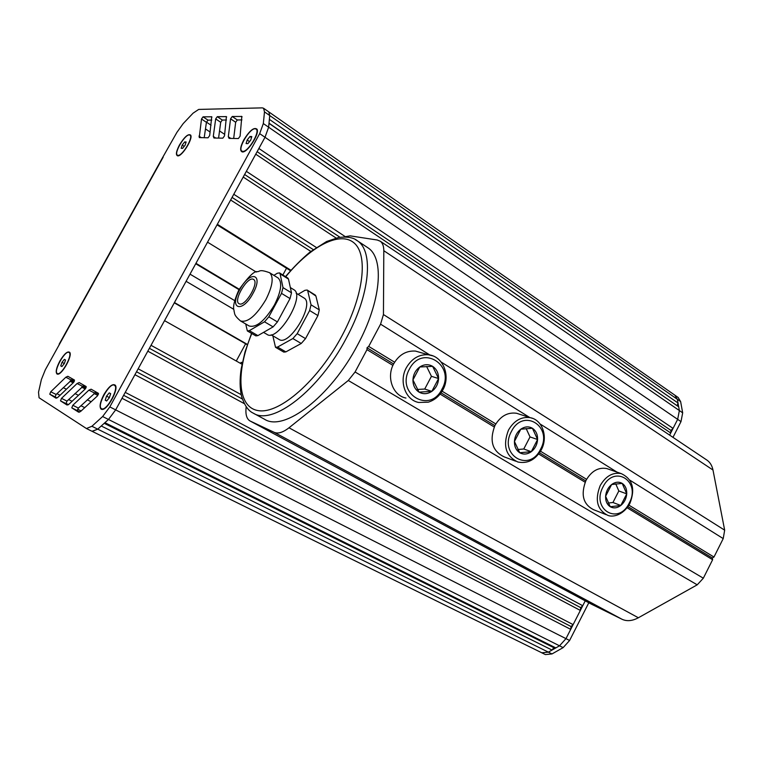 <?xml version="1.0" encoding="UTF-8"?>
<svg xmlns="http://www.w3.org/2000/svg" width="763" height="763" viewBox="0 0 763 763"><rect width="100%" height="100%" fill="white"/><g stroke="black" fill="none" stroke-linecap="round" stroke-linejoin="round"><path stroke-width="1.14" d="M182.605 148.365L185.104 145.199L186.143 141.975L184.684 141.928L182.204 145.084L181.165 148.299L182.605 148.365M182.204 145.084L184.179 146.372M184.684 141.928L185.905 142.719M177.445 155.204L178.742 155.681M190.95 136.148L190.407 135.433M177.998 155.356C182.347 156.186 193.707 137.035 189.977 135.146L189.291 134.937C184.837 134.336 173.668 153.277 177.378 155.156L177.998 155.356M247.899 143.625L250.741 140.106L251.78 136.548L249.978 136.51L247.155 140.011L246.106 143.568L247.899 143.625M247.155 140.011L249.52 141.613M249.978 136.51L251.494 137.531M241.947 151.15L243.683 151.713M257.312 130.492L256.54 129.357M242.729 151.37C248.051 152.257 260.517 131.494 256.13 129.071L255.138 128.766C249.682 128.155 237.465 148.671 241.842 151.084L242.729 151.37M61.898 366.564L64.302 363.589L65.542 359.983L64.378 359.363L61.984 362.339L60.744 365.935L61.898 366.564M60.744 365.935L61.927 366.536M61.984 362.339L64.321 363.55M57.854 373.765L58.808 373.889M70.091 353.403L69.49 352.725M57.32 373.489L57.368 373.517C61.24 376.169 73.41 354.07 68.975 352.449L68.966 352.449C65.074 349.855 53 371.657 57.32 373.489M106.639 400.995L109.367 397.723L110.664 393.66L109.243 392.878L106.534 396.14L105.227 400.194L106.639 400.995M105.227 400.194L106.686 400.937M106.534 396.14L109.405 397.609M115.804 386.593L114.364 385.22C109.576 382.044 96.281 406.259 101.508 408.653L101.603 408.701C106.429 411.877 119.791 387.28 114.364 385.229M102.089 408.949L103.577 409.082M678.116 397.456L680.625 401.576L682.675 412.84L680.987 421.624L672.976 437.361M588.807 602.751L569.599 640.481L563.142 647.625L552.002 653.929L545.383 654.578L541.72 652.775M92.027 431.276L97.75 429.159L548.378 652.136L541.768 652.794L548.378 652.136L552.03 650.057L101.26 425.983L97.75 429.159L108.47 419.469L104.922 422.673L555.836 647.901L559.517 645.813L548.378 652.136L552.002 653.929M570.714 629.351L571.048 626.518L573.127 624.62L580.347 610.438L580.662 607.634L582.751 605.717L585.24 600.834L565.984 638.641L559.517 645.813L565.984 638.641L570.714 629.351L122.004 398.286L115.652 409.874L265.009 137.283L258.876 148.47L673.061 428.377L677.658 419.345L669.628 435.12L670.715 432.983L255.748 154.183L246.354 171.332L345.048 236.492M680.987 421.624L265.009 137.283L268.633 127.211L679.366 410.561L677.658 419.345L679.366 410.561L678.688 406.822L268.996 123.348L268.633 127.211L269.73 115.537L269.368 119.362L677.992 402.978L677.325 399.278L679.366 410.561L682.675 412.84M674.826 395.158L677.325 399.278L674.826 395.158M541.453 652.623L92.237 431.391L97.75 429.159L91.913 426.269L102.623 416.531L109.815 406.908L259.678 133.639L263.33 123.558L264.484 111.884L263.578 108.26L262.272 107.869L198.685 109.424L193.068 113.182L183.215 123.568L176.911 132.361L162.643 157.493M552.03 650.057L553.814 647.682L104.216 423.312M553.814 647.682L555.836 647.901M563.142 647.625L108.47 419.469L115.652 409.874L109.815 406.908M571.048 626.518L123.635 395.32M573.127 624.62L125.246 392.382L134.927 374.7L580.347 610.438M580.662 607.634L136.529 371.781M582.751 605.717L138.151 368.815L147.812 351.18L244.341 403.665M242.386 399.039L149.386 348.309M241.194 394.671L151.026 345.315L164.541 320.651L241.995 364.228M247.288 344.742L174.298 302.844M247.393 344.428L174.46 302.549L186.096 281.309L233.783 309.33M239 289.654L195.729 263.74M239.229 289.234L195.957 263.311L207.536 242.176L256.292 272.067M290.522 270.722L217.035 224.837M290.941 270.255L217.341 224.284L230.636 200.011L310.846 251.418M313.269 249.596L232.066 197.417M316.292 247.46L233.783 194.269L243.216 177.064L336.101 238.027M339.993 237.264L244.618 174.498M670.715 432.983L670.935 430.408L257.131 151.665M670.935 430.408L673.061 428.377M678.688 406.822L269.015 123.177M677.191 405.649L677.992 402.978M680.625 401.576L269.73 115.537L268.805 111.903L263.578 108.26M59.791 361.166C64.235 353.813 67.545 350.875 69.738 352.363C72.657 355.625 62.156 374.69 57.711 374.175L57.025 374.013C55.384 372.201 56.309 367.909 59.791 361.166M243.769 139.925C249.682 130.483 254.098 126.916 257.026 129.214C259.782 133.697 247.47 152.829 242.415 151.942L242.281 151.932C239.716 150.921 240.211 146.916 243.769 139.925M103.854 394.652C108.861 386.402 112.686 383.264 115.347 385.258C118.78 389.302 107.602 409.893 102.194 409.464L101.183 409.235C99.142 407.041 100.029 402.177 103.854 394.652M179.458 144.98C184.551 136.749 188.299 133.468 190.693 135.137C193.163 138.723 181.899 156.72 177.712 155.871L177.636 155.862C175.566 154.984 176.167 151.351 179.458 144.98M59.457 344.294L45.313 369.807L41.374 379.564L38.522 392.22L39.066 397.761L86.429 428.529L91.913 426.269M213.983 138.027L213.278 136.424L215.681 118.914L217.302 116.672L226.401 116.625L224.503 135.862L222.834 138.17L213.983 138.027M91.121 389.197L98.398 393.336L97.378 395.978L80.783 411.305L78.665 412.211L71.789 407.852L72.8 405.287L88.899 390.131L91.121 389.197M79.199 382.578L86.114 386.517L85.113 389.092L69.08 404.113L67.039 405.01L60.506 400.871L61.498 398.362L77.073 383.522L79.199 382.578M73.458 382.54L57.95 397.265L55.985 398.162L49.767 394.213L50.739 391.772L65.818 377.227L67.85 376.283L74.45 380.041L73.458 382.54M208.041 137.807L199.248 137.569L201.499 119.018L203.072 116.834L211.732 116.787L209.672 135.566L208.041 137.807M228.309 136.749L230.569 118.79L232.238 116.491L241.814 116.453L240.107 136.176L238.38 138.542L229.081 138.389L228.309 136.749L230.788 138.418M264.484 111.884L269.73 115.537L268.805 111.903L678.345 397.609M259.678 133.639L265.009 137.283L268.633 127.211L263.33 123.558M102.623 416.531L108.47 419.469L115.652 409.874L569.599 640.481M218.58 138.103L220.688 122.29L222.3 120.058L226.468 120.001M79.695 412.106L77.397 410.656L78.398 408.081L96.081 392.02M68.021 404.886L65.999 403.608L66.982 401.109L84.083 385.363M56.929 398.028L55.155 396.913L56.119 394.471L72.666 379.03M204.198 137.75L206.42 122.328L207.994 120.144L211.752 120.096M233.688 138.465L235.662 122.261L237.322 119.972L241.919 119.905M343.884 236.95L350.093 235.853L377.256 240.011L380.27 241.222C382.616 242.987 383.799 246.144 383.808 250.712L383.446 314.547L380.575 324.161L368.71 346.412L367.022 347.785L366.984 349.645L355.081 371.982L348.281 380.499L288.996 427.795C282.959 432.478 278.009 433.985 274.136 432.316L250.054 420.985C246.831 419.059 245.486 414.843 246.02 408.329L246.172 406.679M282.863 274.985L286.526 268.223M236.282 361.013L245.619 343.779M242.3 362.73L241.184 362.311L240.574 363.426M706.557 459.86L707.101 460.223C710.134 462.416 712.098 465.678 712.985 470.027L724.669 530.18L723.219 538.602L713.968 557.038L712.299 557.982L712.623 559.718L703.333 578.201L697.22 584.83L638.364 617.763C632.298 621.015 626.852 621.511 621.998 619.251L591.439 604.172L250.054 420.985M368.71 346.412L394.605 362.206M442.139 391.209L495.807 423.951M540.528 451.229L586.575 479.326M628.941 505.163L713.968 557.038M367.022 347.785L393.603 363.97M366.984 349.645L392.907 365.401M627.157 507.776L712.623 559.718M538.659 453.985L585.145 482.235M440.127 394.099L494.224 426.984M627.987 506.651L712.299 557.982M441.062 392.859L494.872 425.62M539.527 452.802L585.736 480.928M241.184 362.311L242.262 362.911M301.232 343.484L305.534 338.619L297.189 333.66L292.878 338.553L301.232 343.484L285.867 351.886L277.56 347.06L292.878 338.553M277.56 347.06L275.51 347.299L283.817 352.115L285.867 351.886M298.075 294.356L304.914 290.331L307.155 290.035L315.92 296.073L315.243 295.043M315.92 296.073L319.296 309.883L311.037 304.819L307.775 291.027M311.037 304.819L309.635 310.531L317.923 315.586L319.296 309.883M317.923 315.586L305.534 338.619M239.534 303.922C245.591 306.459 259.477 282.339 253.612 279.477C248.118 275.195 232.82 300.584 239.01 303.693L239.534 303.922M275.51 347.299L272.839 335.806M297.189 333.66L309.635 310.531M303.779 297.866L303.97 297.98C315.281 303.76 289.082 347.146 278.972 339.392L271.17 334.823M277.875 277.827L278.085 277.951C282.482 282.243 281.28 291.218 274.47 304.895C264.79 320.889 256.349 327.918 249.129 325.973L240.679 321.042M245.715 323.979L247.336 330.932L249.339 330.646L264.513 321.805L273.106 326.879L257.894 335.615L249.339 330.646M273.106 326.879L277.427 321.919L268.834 316.817L264.513 321.805M268.834 316.817L281.509 293.374L290.035 298.571L277.427 321.919M290.035 298.571L291.495 292.839L283.006 287.622L281.509 293.374M283.006 287.622L280.097 273.879L288.481 279.077L291.495 292.839M273.888 275.367L277.312 273.249L279.516 272.896L280.097 273.879M293.688 289.616L293.889 289.74C305.849 295.834 277.627 342.587 266.955 334.366L263.54 332.372M247.336 330.932L255.872 335.892L257.894 335.615M288.481 279.077L287.832 278.056M253.516 413.288L264.475 419.221C283.97 432.173 330.598 396.798 357.599 344.962C381.109 301.604 384.666 258.466 367.985 247.822L366.85 247.059M606.184 514.672L593.414 509.617C583.018 504.171 580.557 494.414 586.022 480.356C591.468 471.019 598.392 467.08 606.785 468.558L608.75 469.245M605.612 496.265C606.051 491.401 608.054 487.49 611.611 484.543C615.302 481.882 618.822 481.501 622.188 483.389C625.393 485.583 626.909 489.073 626.738 493.861C626.299 498.668 624.315 502.55 620.805 505.488C617.172 508.158 613.652 508.578 610.257 506.746C607.014 504.591 605.469 501.1 605.612 496.265L610.257 506.746L620.805 505.488L626.738 493.861L622.188 483.389L611.611 484.543L605.612 496.265M615.731 483.847L618.831 490.962L612.947 502.493L608.235 503.046M626.738 493.861L618.831 490.962M620.805 505.488L612.947 502.493M515.607 461.157L504.314 456.923C492.259 451.162 489.15 440.661 494.968 425.43C500.461 416.112 507.653 412.058 516.541 413.26L519.679 414.271M514.434 441.472C514.825 436.312 516.952 432.22 520.814 429.188C524.82 426.469 528.683 426.164 532.412 428.272C535.969 430.694 537.696 434.443 537.591 439.517C537.19 444.61 535.092 448.673 531.277 451.696C527.338 454.433 523.485 454.777 519.717 452.736C516.122 450.351 514.357 446.603 514.434 441.472L519.717 452.736L531.277 451.696L537.591 439.517L532.412 428.272L520.814 429.188L514.434 441.472M526.155 428.548L530.018 436.922L523.761 448.997L517.877 449.512M537.591 439.517L530.018 436.922M531.277 451.696L523.761 448.997M405.954 398.048C392.859 395.644 386.116 377.189 393.708 363.77C399.039 354.728 406.298 350.503 415.482 351.085L421.014 352.668M412.945 379.926C413.288 374.414 415.568 370.093 419.793 366.974C424.18 364.189 428.463 363.98 432.631 366.354C436.617 369.054 438.601 373.117 438.572 378.543C438.229 383.98 435.978 388.253 431.82 391.371C427.499 394.175 423.236 394.433 419.03 392.125C414.986 389.483 412.964 385.41 412.945 379.926L419.03 392.125L431.82 391.371L438.572 378.543L432.631 366.354L419.793 366.974L412.945 379.926M426.612 366.478L431.438 376.321L424.733 389.035L417.437 389.464M438.572 378.543L431.438 376.321M431.82 391.371L424.733 389.035M234.613 300.565L190.016 274.146M81.155 410.971L77.616 409.206M68.451 404.628L65.895 403.35M84.75 407.642L80.916 405.725M72.084 401.29L68.622 399.554M60.067 395.263L56.939 393.689M91.14 401.739L87.268 399.783M78.455 395.329L74.955 393.555M66.41 389.225L63.253 387.633M97.836 395.434L94.011 393.479M85.218 388.987L81.679 387.184M73.153 382.835L69.958 381.195M94.517 393.012L88.899 390.131M85.618 388.462L82.185 386.707L85.618 388.462M73.639 382.349L70.454 380.718L73.639 382.349M98.389 394.337L94.993 392.602M85.904 387.957L82.633 386.288M73.982 381.872L70.902 380.289M98.513 393.87L95.432 392.296L98.513 393.87M86.085 387.518L83.014 385.954L86.085 387.518M74.221 381.452L71.264 379.945L74.221 381.452M86.238 386.889L83.615 385.553M74.459 380.871L71.789 379.497M219.219 138.113L218.628 137.721M210.14 132.047L205.466 128.928M224.684 134.383L219.534 130.931M211.065 125.237L206.458 122.147M59.466 344.275L163.168 157.159M226.64 116.958L225.962 116.501M222.3 120.058L217.302 116.672M220.688 122.29L215.681 118.914M215.71 138.055L213.278 136.424M78.398 408.081L72.8 405.287M77.397 410.656L71.789 407.852M82.576 386.336L77.073 383.522M66.982 401.109L61.498 398.362M65.999 403.608L60.506 400.871M71.217 379.984L65.818 377.227M56.119 394.471L50.739 391.772M55.155 396.913L49.767 394.213M211.952 117.101L211.322 116.672M207.994 120.144L203.072 116.834M206.42 122.328L201.499 119.018M201.365 137.712L198.962 136.119M242.071 116.825L241.337 116.319M237.322 119.972L232.238 116.491M235.662 122.261L230.569 118.79M383.808 250.712L712.985 470.027M383.446 314.547L724.669 530.18M380.575 324.161L429.855 355.005M441.205 362.101L529.722 417.504M540.09 423.99L617 472.125M629.866 480.175L723.219 538.602M355.081 371.982L703.333 578.201M348.281 380.499L697.22 584.83M288.996 427.795L638.364 617.763M274.136 432.316L621.998 619.251M591.84 604.372L250.359 421.138M253.02 293.354C242.329 313.564 228.576 309.263 239.639 289.787C249.873 270.121 264.17 273.316 253.02 293.354M278.085 277.951L269.616 272.725C259.048 268.891 260.221 271.59 257.274 271.685C254.375 270.798 248.28 276.797 238.981 289.682C230.617 308.5 234.623 309.854 234.079 311.457C235.023 313.307 233.192 314.661 240.536 320.956C247.689 322.854 256.13 315.768 265.848 299.697C272.696 285.972 273.955 276.988 269.616 272.725L269.377 272.582M285.715 276.75C310.608 246.392 339.669 230.808 353.927 242.806C368.3 254.537 363.941 294.89 341.91 335.939C318.161 380.603 279.716 414.032 258.628 410.675C237.283 407.776 235.538 372.802 251.78 333.517M251.561 333.383L245.009 351.943L241.213 368.663C239.601 379.345 239.744 388.634 241.633 396.541C244.561 405.477 248.452 411.028 253.335 413.184C272.563 426.021 319.134 390.246 346.345 338.133C370.026 294.528 373.88 251.313 357.408 240.812L355.262 239.496M621.158 473.575C612.708 472.097 605.727 476.102 600.204 485.583C594.663 499.841 597.124 509.722 607.577 515.225C611.716 517.352 622.589 516.227 629.856 503.523C635.512 488.969 632.613 478.983 621.158 473.575L606.785 468.558M629.246 503.017C618.64 525.783 590.829 509.388 602.999 486.966C614.11 463.961 641.33 481.215 629.246 503.017M532.889 418.458L530.285 417.685C521.31 416.484 514.052 420.613 508.492 430.074C502.579 445.554 505.697 456.188 517.839 461.996C527.567 463.942 535.368 459.917 541.244 449.932C548.263 437.256 542.655 419.898 530.285 417.685L516.541 413.26M540.509 449.312C529.264 473.174 498.411 454.996 511.391 431.515C523.199 407.385 553.394 426.517 540.509 449.312M432.774 355.844L428.396 354.766C419.125 354.185 411.782 358.496 406.374 367.68C398.668 381.328 405.449 400.06 418.668 402.463L428.262 402.177C434.557 400.222 439.431 396.121 442.893 389.864C450.914 375.768 443.065 356.073 428.396 354.766L415.482 351.085M441.996 389.101C429.998 414.271 395.444 393.918 409.388 369.178C422.034 343.722 455.845 365.143 441.996 389.101M190.473 135.48L189.977 135.146M256.654 129.433L256.13 129.071M69.509 352.725L68.975 352.449M57.902 373.784L57.368 373.517M102.185 408.997L101.603 408.701M69.958 353.145L69.738 352.363M58.503 373.918L57.711 374.175M257.169 130.101L257.026 129.214M243.13 151.723L242.281 151.932M115.566 386.116L115.347 385.258M103.043 409.159L102.194 409.464M190.855 135.938L190.693 135.137M178.418 155.681L177.636 155.862M162.815 157.188L59.199 344.142M92.237 431.391L86.429 428.529M380.27 241.222L707.101 460.223M315.3 295.081L307.155 290.035M303.97 297.98L296.101 293.145M287.889 278.094L279.516 272.896M293.889 289.74L290.341 287.556M367.985 247.822L357.408 240.812C353.622 237.589 347.394 236.473 338.705 237.465L326.621 241.489L309.883 252.162C301.614 259.105 293.488 267.26 285.505 276.616"/></g></svg>
